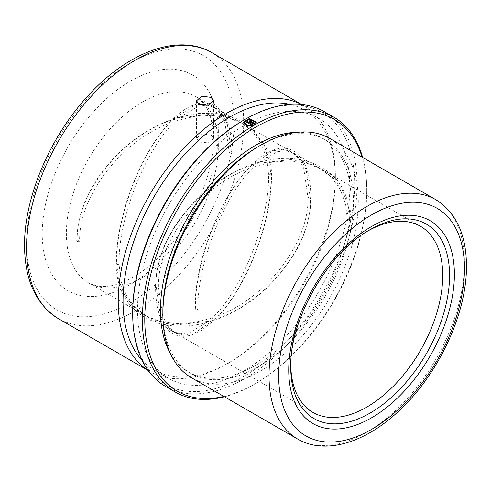 <?xml version="1.0" encoding="UTF-8"?>
<svg xmlns="http://www.w3.org/2000/svg" width="491" height="491" viewBox="0 0 491 491"><rect width="100%" height="100%" fill="white"/><g stroke="black" fill="none" stroke-linecap="round" stroke-linejoin="round"><path stroke-width="0.37" stroke-dasharray="2.46 1.84" d="M197.848 309.618A1.706 0.982 180 0 1 197.787 309.649A1.706 0.982 180 0 1 195.952 309.821A1.706 0.982 180 0 1 194.939 308.919A1.706 0.982 180 0 1 195.436 308.225L197.848 309.618C197.179 262.28 224.798 194.123 254.185 166.627L252.939 164.516L248.962 167.529L248.133 168.861C200.242 186.709 157.384 241.504 158.44 286.867L162.773 316.357L167.99 326.38L174.949 332.745L183.554 335.298L193.319 333.825L214.776 319.389L214.321 320.206C223.761 316.971 233.01 312.571 242.057 307.004C250.471 301.818 258.419 295.791 265.889 288.923L278.514 275.899L294.232 254.093C299.903 244.5 304.168 234.723 307.041 224.768L310.22 209.534L310.944 198.413A1.706 0.982 0 0 0 309.889 197.505A1.706 0.982 0 0 0 308.029 197.713C309.029 243.297 266.14 297.877 218.335 315.719C246.482 286.529 271.652 221.502 271.032 176.355L269.172 159.759L263.692 145.127L254.841 133.006L243.02 123.836L228.413 117.822L211.842 115.36L193.939 116.484L175.373 121.124L174.127 119.012L170.144 122.026L169.321 123.358C121.412 141.218 78.542 196.044 79.628 241.363L77.216 239.97A1.706 0.982 0 0 0 76.713 240.664A1.706 0.982 0 0 0 77.216 241.363A1.706 0.982 0 0 0 79.628 241.363M77.216 239.97C76.087 192.325 122.922 135.32 172.881 119.687L173.335 118.871L174.127 119.012L177.122 117.644L178.933 117.809L212.161 114.084L227.216 116.754L240.572 122.419L252.435 131.631L261.304 143.808L266.754 158.354L268.62 174.968C269.289 222.337 241.67 290.445 212.284 317.953L213.53 320.064L210.216 321.519L208.724 321.274L189.188 332.904L180.344 333.819L172.501 331.333L165.528 324.944L160.324 314.884L156.028 285.474C154.898 237.828 201.733 180.823 251.693 165.191L252.147 164.375L252.939 164.516L255.94 163.147L257.744 163.313L290.973 159.587L306.028 162.257L319.383 167.922L331.235 177.122L340.103 189.28L345.59 203.943L347.438 220.465A1.706 0.982 180 0 1 349.297 220.256A1.706 0.982 180 0 1 350.347 221.165A1.706 0.982 180 0 1 349.905 221.828A1.706 0.982 180 0 1 349.85 221.858L347.438 220.465M214.776 319.389C264.698 303.794 311.57 246.764 310.441 199.107L306.12 169.628L300.922 159.612L293.974 153.253L286.13 150.768L277.28 151.682L257.744 163.313M156.028 285.474A1.706 0.982 0 0 0 155.53 286.167C155.659 299.172 157.249 309.508 160.305 317.18L166.836 328.473C174.894 337.998 186.169 338.833 200.653 330.977L214.542 320.071L213.53 320.064L216.844 317.695L218.335 315.719M175.373 121.124C145.95 148.607 118.331 216.985 119.037 264.115L120.896 280.711L126.396 295.355L135.258 307.483L147.085 316.658L160.447 322.329L175.508 324.999L208.724 321.274M231.629 153.609A1.706 0.982 0 0 0 232.126 152.91A1.706 0.982 0 0 0 231.629 152.216A1.706 0.982 0 0 0 229.217 152.216L231.629 153.609L227.308 124.125L222.104 114.108L215.156 107.75L207.312 105.264L198.462 106.179L178.933 117.809M211.118 135.074L201.826 133.773L196.56 138.419L199.058 142.04L208.35 142.875L213.616 138.419L211.118 135.074M170.248 353.25A134.773 77.811 120 0 0 188.366 372.012A134.773 77.811 120 0 0 292.225 335.905A134.773 77.811 120 0 0 351.053 200.273A134.773 77.811 120 0 0 323.139 138.572A134.773 77.811 120 0 0 297.834 132.263M162.865 311.705A134.773 77.811 120 0 0 190.778 373.406A134.773 77.811 120 0 0 294.637 337.299A134.773 77.811 120 0 0 353.465 201.666A134.773 77.811 120 0 0 325.551 139.966A134.773 77.811 120 0 0 258.168 146.643M191.484 377.751A138.186 79.781 120 0 0 297.976 340.729A138.186 79.781 120 0 0 358.295 201.666A138.186 79.781 120 0 0 329.676 138.401M290.74 363.248L290.74 367.188A112.304 64.843 120 0 1 370.146 229.641L366.734 231.611A107.48 62.056 120 0 0 290.74 363.248A107.48 62.056 120 0 0 290.758 365.194M142.157 360.382A150.129 86.68 120 0 0 154.149 369.987A150.129 86.68 120 0 0 229.217 362.548A150.129 86.68 120 0 0 335.371 178.681L335.371 175.895A153.542 88.65 120 0 0 303.573 105.602A153.542 88.65 120 0 0 301.554 104.497M335.371 178.681A150.129 86.68 120 0 0 304.279 109.953A150.129 86.68 120 0 0 289.966 104.368M349.85 187.034A150.129 86.68 120 0 0 318.757 118.313A150.129 86.68 120 0 0 203.065 158.532A150.129 86.68 120 0 0 137.535 309.618A150.129 86.68 120 0 0 168.628 378.346A150.129 86.68 120 0 0 284.314 338.121A150.129 86.68 120 0 0 349.85 187.034M132.705 312.405A156.954 90.62 120 0 0 243.689 376.48A156.954 90.62 120 0 0 354.674 184.254A156.954 90.62 120 0 0 243.689 120.172M165.565 386.429A158.661 91.602 120 0 0 287.83 343.921A158.661 91.602 120 0 0 357.086 184.254A158.661 91.602 120 0 0 324.226 111.617M223.871 396.452A156.954 90.62 120 0 0 255.756 383.446A156.954 90.62 120 0 0 366.74 191.214L366.74 189.821A158.661 91.602 120 0 0 362.622 157.427M366.74 191.214A156.954 90.62 120 0 0 362.057 157.102M119.037 264.115A1.706 0.982 180 0 1 117.361 264.367A1.706 0.982 180 0 1 116.121 263.415C116.023 278.004 120.541 290.819 124.996 297.785C130.759 307.317 138.732 314.553 148.914 319.494C166.811 327.736 187.353 328.381 210.529 321.433L210.216 321.519M212.284 317.953L193.712 322.593L175.809 323.722L159.237 321.255L144.636 315.247L132.785 306.034L123.922 293.87L118.484 279.33L116.625 262.722C116.036 217.384 141.199 152.566 169.321 123.358M172.881 119.687L194.344 105.252L204.103 103.785L212.707 106.332L219.686 112.727L224.909 122.793L229.217 152.216M251.693 165.191L273.162 150.755L282.914 149.289L291.519 151.836L298.497 158.219L303.714 168.272L308.029 197.713M195.436 308.225C194.853 262.888 220.011 198.069 248.133 168.861M368.434 230.653A107.48 62.056 120 0 0 366.734 231.611M349.85 221.858L347.99 205.275L342.509 190.643L333.659 178.515L321.838 169.34L307.231 163.325L290.654 160.864L272.757 161.987L254.185 166.627M224.43 396.777A158.661 91.602 120 0 0 254.547 384.14A158.661 91.602 120 0 0 366.74 189.821M148.067 370.355A153.542 88.65 120 0 0 150.031 371.546A153.542 88.65 120 0 0 226.805 363.941A153.542 88.65 120 0 0 335.371 175.895M250.662 121.492L251.613 120.676M251.607 120.958A158.317 91.406 120 0 1 252.552 120.442L252.564 120.16M249.133 121.062L249.71 122.026L254.915 124.751M254.915 125.033L256.4 122.732M244.346 122.511L249.459 119.509L255.038 122.234L256.259 121.977M243.002 122.56L246.893 126.193L253.964 125.303M246.39 122.308L251.815 125.438M310.441 199.107A1.706 0.982 0 0 0 310.895 198.634A1.706 0.982 0 0 0 310.944 198.413C310.668 184.659 309.097 174.391 306.243 167.603C302.456 157.955 297.123 151.922 290.224 149.497C279.98 145.477 267.214 150.485 251.926 164.51M297.644 439.04A138.186 79.781 120 0 0 404.13 402.019A138.186 79.781 120 0 0 464.449 262.955A138.186 79.781 120 0 0 435.83 199.696M218.36 145.944A107.48 62.056 120 0 0 196.099 96.745A107.48 62.056 120 0 0 113.274 125.536A107.48 62.056 120 0 0 66.359 233.704A107.48 62.056 120 0 0 88.619 282.902A107.48 62.056 120 0 0 171.439 254.111A107.48 62.056 120 0 0 218.36 145.944M218.36 132.018A124.542 71.901 120 0 0 130.293 81.168A124.542 71.901 120 0 0 42.232 233.704A124.542 71.901 120 0 0 130.293 284.547A124.542 71.901 120 0 0 218.36 132.018M234.041 122.959A146.717 84.71 120 0 0 130.293 63.063A146.717 84.71 120 0 0 26.551 242.757A146.717 84.71 120 0 0 130.293 302.652A146.717 84.71 120 0 0 234.041 122.959M58.349 318.616A153.542 88.65 120 0 0 176.668 277.483A153.542 88.65 120 0 0 243.689 122.959A153.542 88.65 120 0 0 211.891 52.672M268.62 174.968A1.706 0.982 180 0 1 271.468 175.391A1.706 0.982 180 0 1 271.535 175.661A1.706 0.982 180 0 1 271.032 176.355M252.147 164.375C220.324 175.827 194.442 196.627 174.495 226.793C167.713 237.527 162.687 248.538 159.428 259.819L156.248 275.046L155.53 286.167A1.706 0.982 0 0 0 157.623 287.131A1.706 0.982 0 0 0 158.44 286.867M170.15 122.026C152.498 141.15 138.186 167.136 127.2 199.997C123.309 212.051 120.405 223.957 118.497 235.717C116.919 245.518 116.128 254.755 116.121 263.415A1.706 0.982 180 0 1 116.625 262.722M173.114 119.012C179.19 113.077 185.175 108.726 191.079 105.952L200.696 102.993C206.49 102.196 211.695 103.38 216.31 106.535L219.968 109.671C223.031 112.875 225.522 117.048 227.462 122.185C230.432 129.728 231.985 139.972 232.126 152.91M196.56 100.772L196.56 138.419M323.139 138.572L325.551 139.966M212.707 106.332L196.099 96.745L203.968 103.804C209.878 111.193 213.008 122.922 213.358 138.978C213.745 170.076 197.413 212.4 172.451 242.572C157.151 261.04 141.445 273.874 125.328 281.079C110.328 287.235 99.894 288.604 88.619 282.902L144.636 315.247M301.683 104.509L303.573 105.602M304.279 109.953L318.757 118.313M76.713 240.664L77.437 229.536L80.616 214.309C83.875 203.029 88.902 192.018 95.69 181.277C115.631 151.124 141.512 130.324 173.335 118.871M217.513 317.051C230.825 302.806 242.542 283.823 252.656 260.095L260.469 239.031C264.361 226.983 267.257 215.083 269.16 203.329C270.744 193.54 271.529 184.315 271.535 175.661C271.523 165.019 269.516 155.365 265.514 146.699L252.086 128.47L237.46 118.982L218.955 113.679L197.824 113.378L177.122 117.644M350.347 221.165C349.604 200.15 343.215 184.506 331.18 174.225C311.705 157.893 286.627 154.199 255.94 163.147M215.156 107.75L240.572 122.419M147.085 316.658L172.501 331.333M243.02 123.836L291.519 151.836M174.949 332.745L313 412.446M293.974 153.253L319.383 167.922M321.838 169.34L420.474 226.29M255.756 383.446L254.547 384.14M154.149 369.987L168.628 378.346M229.217 362.548L226.805 363.941M148.141 370.453L150.031 371.546M188.366 372.012L190.778 373.406M213.616 100.772L213.616 138.419M194.939 308.919C194.939 300.259 195.731 291.022 197.314 281.214C199.223 269.455 202.126 257.548 206.017 245.5C216.997 212.64 231.316 186.654 248.962 167.529"/><path stroke-width="0.74" d="M199.058 104.35L196.56 100.772L201.819 96.15L211.118 97.384L213.616 100.772L208.356 105.252L199.058 104.35M297.834 132.263A134.773 77.811 120 0 0 160.453 310.312A134.773 77.811 120 0 0 170.248 353.25M435.83 199.696L329.676 138.401A138.186 79.781 120 0 0 260.58 145.25L258.168 146.643A134.773 77.811 120 0 0 162.865 311.705L162.865 314.492A138.186 79.781 120 0 0 191.484 377.751L297.644 439.04C324.987 455.102 364.862 442.888 398.324 411.458C438.04 375.29 467.009 313.645 466.45 265.741C466.29 234.489 456.084 212.474 435.83 199.696A138.186 79.781 120 0 0 329.344 236.717A138.186 79.781 120 0 0 269.025 375.781A138.186 79.781 120 0 0 297.644 439.04M260.58 145.25A138.186 79.781 120 0 0 162.865 314.492M290.758 365.194A107.48 62.056 120 0 0 313 412.446A107.48 62.056 120 0 0 395.82 383.655A107.48 62.056 120 0 0 442.735 275.488A107.48 62.056 120 0 0 420.474 226.29A107.48 62.056 120 0 0 368.434 230.653M301.554 104.497A153.542 88.65 120 0 0 183.953 148.122A153.542 88.65 120 0 0 118.233 301.259A153.542 88.65 120 0 0 148.067 370.355M289.966 104.368A150.129 86.68 120 0 0 180.117 159.63A150.129 86.68 120 0 0 123.057 301.259A150.129 86.68 120 0 0 142.157 360.382M362.622 157.427A158.661 91.602 120 0 0 333.88 117.189L324.226 111.617A158.661 91.602 120 0 0 244.892 119.479L243.689 120.172A156.954 90.62 120 0 0 132.705 312.405L132.705 313.798A158.661 91.602 120 0 0 165.565 386.429L175.219 392.002A158.661 91.602 120 0 0 224.43 396.777M244.892 119.479A158.661 91.602 120 0 0 132.705 313.798M253.964 125.303L247.335 121.473A158.661 91.602 120 0 0 246.384 122.032L251.809 125.162L246.789 124.984L244.334 122.376L249.342 119.233L255.044 121.952L256.4 121.977L249.318 118.472L242.996 122.425L246.887 125.917L253.964 125.303M256.394 123.014L255.038 122.996L254.657 123.8L250.662 121.492L251.613 120.676A158.661 91.602 120 0 1 252.564 120.16L249.121 120.921L249.71 121.75L254.915 124.751L256.4 122.732L255.044 122.713L254.663 123.517L250.508 121.074M333.88 117.189A158.661 91.602 120 0 0 211.615 159.698A158.661 91.602 120 0 0 142.359 319.365A158.661 91.602 120 0 0 175.219 392.002M362.057 157.102A156.954 90.62 120 0 0 239.639 137.799A156.954 90.62 120 0 0 144.771 319.365A156.954 90.62 120 0 0 223.871 396.452M252.282 120.307L249.133 121.062M256.259 121.977L249.213 118.754L243.002 122.56M253.687 125.42L247.335 121.473M247.335 121.75A158.317 91.406 120 0 0 246.623 122.173M244.346 122.511L246.789 125.254L251.809 125.162M464.449 268.522A131.367 75.841 120 0 0 371.564 214.892A131.367 75.841 120 0 0 278.673 375.781A131.367 75.841 120 0 0 371.564 429.41A131.367 75.841 120 0 0 464.449 268.522M454.384 274.334A117.128 67.623 120 0 0 371.564 226.517A117.128 67.623 120 0 0 288.739 369.969A117.128 67.623 120 0 0 371.564 417.792A117.128 67.623 120 0 0 454.384 274.334M449.56 275.488A112.304 64.843 120 0 0 370.146 229.641C328.191 252.386 289.451 319.481 290.74 367.188A112.304 64.843 120 0 0 370.146 413.035A112.304 64.843 120 0 0 449.56 275.488M58.349 318.616C36.021 304.561 24.753 280.201 24.55 245.543C24.151 198.567 48.848 139.376 85.502 98.605C125.328 53.071 177.625 32.351 211.891 52.672A153.542 88.65 120 0 0 93.572 93.806A153.542 88.65 120 0 0 26.551 248.329A153.542 88.65 120 0 0 58.349 318.616L148.141 370.453M211.891 52.672L301.683 104.509"/></g></svg>
